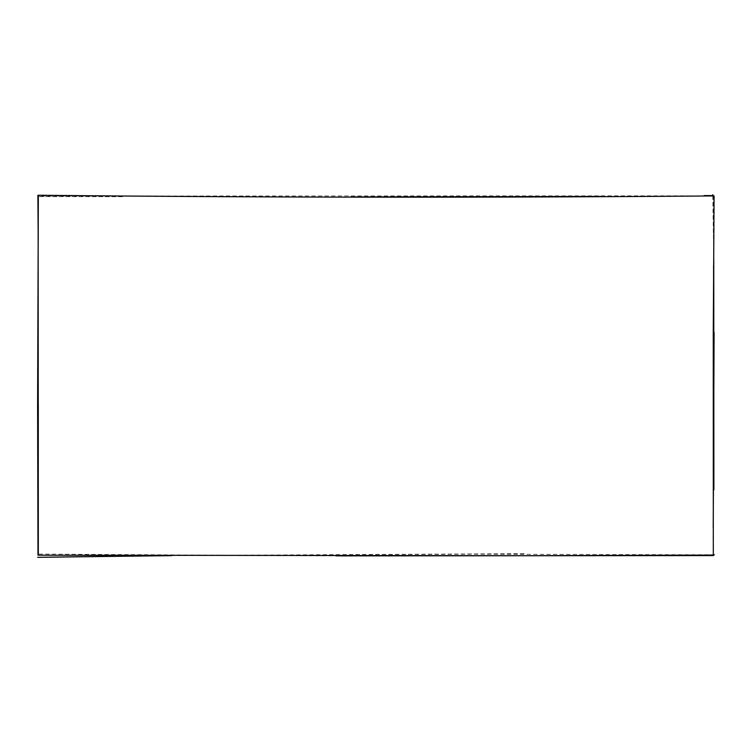 <?xml version="1.0" encoding="UTF-8"?>
<svg xmlns="http://www.w3.org/2000/svg" width="752" height="752" viewBox="0 0 752 752"><rect width="100%" height="100%" fill="white"/><g stroke="black" fill="none" stroke-linecap="round" stroke-linejoin="round"><path stroke-width="0.56" stroke-dasharray="3.76 2.82" d="M713.582 265.061L713.366 195.83L38.23 196.046L38.23 209.78M713.432 555.596L713.657 468.139M38.23 239.286L37.901 554.083L336.266 555.878M712.793 195.586L713.385 195.586M39.452 196.601L123.77 196.704L38.681 196.422M350.3 196.648L604.26 196.178L350.3 196.648M712.802 195.952L713.507 242.746M713.216 527.904L713.084 540.115M524.031 553.679L156.482 555.606M171.588 555.643L474.503 554.168L713.31 554.816M38.014 195.67L38.136 224.801"/><path stroke-width="1.13" d="M38.333 195.238C263.576 197.579 488.819 197.814 714.08 195.934L713.263 332.534L713.31 555.079L523.655 555.709L37.985 555.192L37.6 404.473L38.333 195.238M713.657 468.139L713.582 265.061M336.266 555.878L713.432 555.596M38.23 239.286L38.23 209.78M704.098 195.576L713.385 195.586M713.883 489.825L713.77 258.989M712.774 194.665L712.802 195.952M714.099 332.572L713.216 527.904M156.482 555.606L37.675 557.326M37.722 557.335L171.588 555.643M713.31 554.816L714.4 554.826M38.136 224.801L38.324 553.951M37.882 195.304L38.164 234.662M38.305 404.482L38.249 554.666"/></g></svg>

